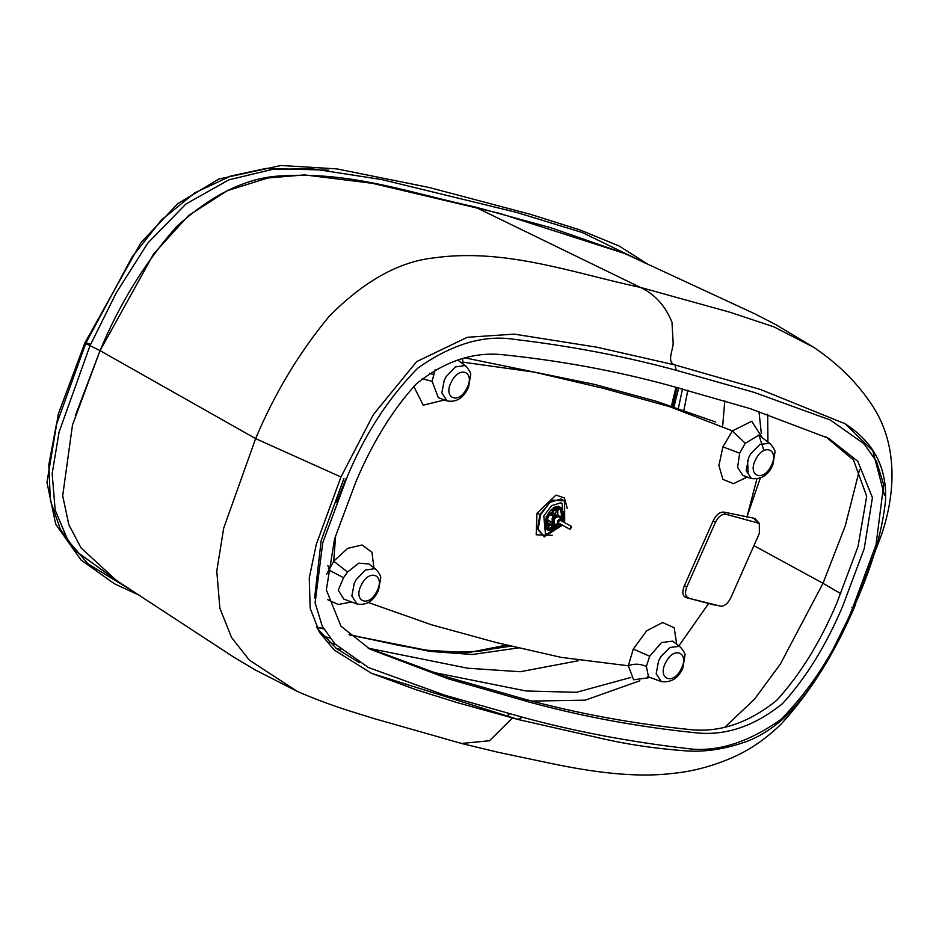 <?xml version="1.0" encoding="UTF-8"?>
<svg xmlns="http://www.w3.org/2000/svg" width="939" height="939" viewBox="0 0 939 939"><rect width="100%" height="100%" fill="white"/><g stroke="black" fill="none" stroke-linecap="round" stroke-linejoin="round"><path stroke-width="1.41" d="M570.114 529.103L571.217 526.603L570.607 529.021M571.616 527.19L571.217 526.603M571.628 527.084L571.123 526.251L569.809 529.244L570.513 529.08M557.39 522.377L569.809 529.244M552.895 511.614L553.282 510.546L559.069 508.809L561.299 510.358L562.414 515.347L559.268 516.919M562.684 514.607L562.414 515.347L563.823 514.689L562.707 516.11L560.043 517.354M561.628 519.044L561.006 520.617M559.409 523.504L553.881 528.551M552.062 515.112L553.564 517.87L553.153 523.751L551.181 527.894L548.517 528.246C545.923 525.124 546.228 520.652 549.444 514.842L552.062 515.112L551.463 513.938L553.564 517.87M558.998 516.133L555.313 515.91M562.707 516.11L563.071 516.802L564.327 515.159L563.224 511.943L563.823 514.689M549.444 514.842L549.057 514.091L551.932 513.48L549.057 514.091C545.195 520.828 544.843 525.934 548 529.408L548.517 528.246M547.496 526.943L553.141 523.739L553.94 524.173L552.402 527.624L550.371 529.713L547.355 529.678L550.77 530.3L551.181 527.894M562.297 512.847L563.224 511.943L560.982 507.717L559.433 506.99L552.472 509.196L553.024 512.271L556.217 516.473M556.088 516.344L553.024 512.271L553.282 510.546M553.212 511.99L556.088 516.873L560.172 516.779L560.489 517.999L563.071 516.802L562.966 518.211L564.233 516.614L562.813 518.492L560.172 519.725M558.247 515.323L560.172 516.779M557.977 523.692L555.536 524.831L554.057 528.164L550.993 530.605L551.756 530.558M553.94 524.173L554.585 524.584L554.174 519.56L555.043 518.046L554.339 518.293M553.141 517.037L552.085 521.391L552.719 522.906M548.693 530.335C538.74 528.516 549.738 503.68 559.128 506.79L560.982 507.717L564.327 515.159M552.472 509.196L552.895 509.795L551.921 510.593M553.2 516.086L553.94 515.91L551.932 513.48M552.402 527.624L553.106 527.929L550.77 530.3M558.846 523.152L555.09 524.643C552.801 520.828 554.092 517.929 558.951 515.934L560.407 518.351L560.419 520.323L560.783 519.443M554.409 527.659L558.834 523.176L557.836 523.375L557.426 520.922L559.714 519.15L560.419 520.288M558.059 522.882L559.926 520.018M561.78 524.807L546.85 534.185L545.418 533.622L543.81 515.957L551.651 505.616L560.747 502.823L562.179 503.386L563.377 521.931M561.78 508.457L559.092 506.555L546.193 516.567L547.414 530.019L549.28 530.582M556.815 508.809L555.231 514.549M551.216 521.779L547.167 526.204M549.679 520.934L546.862 521.521M552.871 511.215L553.435 512.166M555.524 515.124L556.451 515.276L555.266 514.607M547.425 519.678L552.496 522.483L552.109 518.281L553.012 516.79M326.666 574.163L333.697 561.217L347.583 572.027L343.557 577.696L338.275 590.255L343.756 599.059L357.02 603.988L351.855 595.995L354.261 583.33L356.116 579.739L365.365 570.032L374.778 568.694L376.14 569.504C379.649 573.67 381.152 576.523 380.671 578.06L378.523 590.326C373.569 601.113 366.398 605.667 357.02 603.988M351.679 602.005L338.286 604.481L327.781 599.728M368.957 563.963L358.792 563.165L347.583 572.027M762.304 437.75L751.693 421.247L732.408 430.895L745.237 443.278L739.674 453.185L737.596 467.364L742.761 475.345L751.329 478.526L746.176 470.65L748.559 457.868L750.766 453.713L760.015 444.37L769.264 443.302L770.45 444.041C773.959 448.243 775.45 451.037 774.945 452.41L772.832 464.864C768.454 475.169 761.283 479.723 751.329 478.526M461.589 362.912L462.915 362.161L462.551 358.71M422.174 378.769L432.104 381.293L438.313 397.678L447.023 400.906L441.846 392.913L444.253 380.248L446.107 376.656L455.356 366.949L464.77 365.6L466.131 366.421C469.641 370.588 471.155 373.44 470.662 374.978L468.514 387.244C463.561 398.03 456.401 402.585 447.023 400.906M763.912 450.532L758.912 435.144L745.237 443.278M435.097 369.802L432.104 381.293M562.438 525.171L544.244 536.768L538.188 529.056L540.582 514.783L550.043 502.306L561.017 498.938L564.597 501.097L564.679 520.934L564.034 522.295M624.834 253.553L499.759 213.411L372.384 183.305L304.553 174.912L267.85 177.987L227.297 190.664L188.422 215.63L153.679 253.847L100.05 350.646L75.39 415.531M135.944 593.049L87.984 563.881L67.96 540.477L55.178 510.159L52.161 473.596L59.051 432.14L90.003 345.681L116.354 292.675L147.928 242.919L185.922 203.998L228.87 179.842L272.075 169.466L310.832 168.562L381.856 179.572L516.262 212.32L582.333 232.543L645.656 263.319M328.662 170.182L266.277 168.398L230.701 176.051L194.702 192.918L161.332 220.102L132.223 256.793L86.012 342.864L84.956 342.782L58.347 413.876L46.95 482.435L55.706 524.185L81.036 560.031L114.417 583.753L139.5 595.396M90.59 344.355L86.012 342.864C84.087 342.653 85.414 343.592 90.003 345.681L100.05 350.646L72.503 424.956L62.69 495.851L68.887 524.795L81.071 547.93L116.307 580.361L234.773 657.805L255.713 670.176L297.64 691.574M117.751 581.276L76.341 551.498L60.425 529.408L50.342 500.546L48.828 464.805L56.305 424.851L85.731 343.521M673.697 407.855L678.709 387.866M506.555 645.093L468.667 652.582M672.488 407.491L677.113 387.455M682.512 388.875L678.181 409.204M687.841 390.295L683.745 410.895M316.596 627.158L323.673 628.86M349.355 634.858L426.165 650.175L466.988 652.64L510.945 646.149M316.643 627.24L323.732 628.966M349.484 634.964L429.71 651.361L472.294 654.506L518.387 647.922M761.294 433.219L758.958 411.435M630.785 677.465L576.534 692.301L526.169 690.998L430.778 671.866M335.599 644.612L328.955 642.194M345.728 479.066L336.678 502.259M327.864 565.665L329.166 568.776M465.521 357.994L594.587 384.415L656.42 401.317L715.718 422.045M747.538 460.474L748.137 472.012M688.663 598.037C685.259 596.488 684.637 592.791 686.808 586.922L715.483 522.213C718.417 516.556 721.868 513.891 725.8 514.22L759.311 523.387L759.346 533.411L730.671 598.12C727.737 603.777 724.298 606.441 720.354 606.113L685.94 597.533C682.43 595.925 681.914 591.981 684.378 585.713L686.808 586.922M714.966 605.127L685.94 597.533M759.311 523.387L755.073 518.751L753.536 518.105L757.503 522.295M725.8 514.22L723.793 512.095L753.536 518.105M723.793 512.095C719.673 511.872 716.093 514.842 713.053 521.004L684.378 585.713M747.233 477L733.547 483.667L722.924 479.406L718.91 465.591L722.877 446.87L732.408 430.895L669.53 406.61L602.991 388.23L534.537 372.173L462.915 362.161L462.857 363.886M746.857 517.236L756.869 479.078M746.975 516.908L760.273 478.139L746.975 516.908M767.938 442.105L767.679 414.228L767.938 442.105M650.304 677.512L633.59 679.813L628.332 665.786L561.299 657.394L496.179 642.522L431.506 624.775L368.217 602.486L431.506 624.775L496.179 642.522L561.299 657.394L628.332 665.786C634.06 663.497 640.069 663.697 646.361 666.397L648.485 676.843L661.338 681.608L656.185 673.733L658.568 660.95L660.774 656.795L670.023 647.452L679.261 646.384L680.458 647.124C683.956 651.326 685.458 654.119 684.954 655.492L682.841 667.946C678.451 678.251 671.291 682.806 661.338 681.608M333.697 561.217L335.681 535.265L333.697 561.217L347.7 548.341L362.055 544.984L371.95 552.285L373.91 567.79M639.835 680.775L585.243 700.177L532.331 701.069L585.243 700.177L639.835 680.775M678.874 645.903L708.663 603.413L678.874 645.903M672.653 641.126L661.479 642.581L649.682 656.267L646.361 666.397M367.243 647.593L444.37 676.209L523.399 698.827C577.074 713.452 632.769 723.711 690.482 729.626C720.037 732.655 748.782 722.889 776.717 700.318C800.321 674.437 820.416 641.877 836.989 602.627L858.011 546.592L866.697 496.308L853.481 459.981L825.686 436.717M317.253 628.426L336.479 648.591L359.484 662.699M314.6 598.073L321.15 540.629L343.956 478.409L321.15 540.629L314.6 598.073M669.53 385.495C615.855 370.87 560.16 360.599 502.447 354.696C472.892 351.656 444.147 361.421 416.212 384.004C392.596 409.874 372.513 442.433 355.94 481.684L334.53 538.986L326.349 589.962L340.998 626.266L370.107 649.225L448.584 678.92L529.244 702.067C582.919 716.692 638.614 726.95 696.327 732.866C725.882 735.894 754.627 726.129 782.563 703.557C806.167 677.676 826.261 645.116 842.835 605.878L864.244 548.564L872.425 497.6L857.776 461.284L828.668 438.325L750.191 408.629L669.53 385.495M852.506 608.343L876.017 544.773L883.681 484.747L876.521 461.354L863.833 443.631L830.252 419.991L753.794 392.267L676.256 370.306C624.775 356.339 570.701 346.01 514.02 339.319C483.761 334.566 451.647 344.202 417.655 368.252C387.596 398.911 363.792 435.896 346.268 479.219L322.758 542.777L315.093 602.803L322.253 626.196L334.941 643.931L368.522 667.57L444.98 695.283L522.518 717.243C573.999 731.223 628.074 741.552 684.754 748.23C715.013 752.996 747.127 743.348 781.107 719.297C811.179 688.651 834.971 651.654 852.506 608.343L851.955 607.322L852.506 608.343L876.017 544.773L883.681 484.747L876.521 461.354L863.833 443.631L830.252 419.991L753.794 392.267L676.256 370.306L674.988 364.954L596.993 347.23L514.185 334.12L467.282 337.301L416.634 361.632L373.452 414.463L340.963 476.989L255.619 438.607C274.822 393.042 299.424 352.184 329.425 316.056C364.379 280.855 399.368 261.453 434.37 257.838C505.781 247.767 575.478 273.719 640.222 287.346C654.765 294.142 665.364 305.785 671.984 322.265L673.181 343.592C672.735 350.869 666.537 362.348 674.988 364.954L760.402 389.439L845.065 423.747L872.812 450.72L884.432 495.252M346.268 479.219L322.758 542.777L315.093 602.803L322.253 626.196L334.941 643.931L368.522 667.57L444.98 695.283L522.518 717.243L517.941 719.356L371.598 673.345L334.354 650.128L319.46 632.311L310.163 608.226L309.271 577.825L316.255 544.479L340.963 476.989M854.924 604.775L881.674 534.338C896.158 491.367 897.884 441.999 870.535 402.878C856.157 381.68 837.248 363.182 813.82 347.383L775.872 324.706L755.109 313.966L624.717 253.495L550.547 227.637L474.923 206.92C413.465 193.786 352.665 171.661 283.766 175.804C248.624 176.638 212.824 193.645 176.391 226.815C144.77 262.861 119.323 304.13 100.05 350.646L255.619 438.607L223.693 528.164L216.792 571.041L219.879 608.272L231.593 637.558L249.422 660.199L297.287 691.421C331.96 706.445 355.858 712.736 372.83 718.218L461.53 743.465L489.524 740.73L512.389 718.018M560.372 509.419L561.757 515.757M553.646 528.105L552.825 528.481M557.883 515.182L557.613 508.692M548.411 528.469L547.355 516.896L548.951 514.009M557.966 508.68L558.165 510.581M563.2 512.424C561.768 507.013 558.341 506.144 552.895 509.795M552.754 530.019L560.055 523.856M561.651 520.981L562.555 518.61M559.879 519.713L563.048 518.175M562.543 518.469L560.383 519.408M554.984 514.736L553.94 515.91L555.043 518.046M548.458 513.68C544.432 520.711 544.068 526.051 547.355 529.678M554.057 528.164L553.106 527.929L554.585 524.584M562.578 517.025L562.79 516.074M553.494 512.225L553.799 510.17L553.47 512.271M553.048 510.781L553.071 511.462M547.437 521.626L546.803 521.99M681.714 667.887C688.803 653.121 674.977 646.443 666.737 660.645L665.141 663.65C657.934 678.662 672.254 685.094 680.364 670.493L681.714 667.887M328.603 569.903L343.557 577.696M377.408 590.267L375.811 593.272C367.56 607.474 353.733 600.796 360.822 586.03L362.172 583.424C370.283 568.823 384.603 575.255 377.408 590.267M722.877 446.87L739.674 453.185M444.476 399.967L423.231 405.178L413.759 386.387M564.351 500.851L551.979 500.088L539.925 514.455L536.955 513.269L556.005 495.088L564.421 497.952L567.273 508.433M552.214 535.371L536.192 534.772L536.955 513.269M539.925 514.455L537.507 529.197L544.409 536.815M433.56 374.614L429.675 373.206M771.705 464.805L770.367 467.411C762.245 482.012 747.925 475.58 755.132 460.568L756.728 457.563C764.968 443.361 778.807 450.039 771.705 464.805M450.814 382.948L452.164 380.342C460.286 365.741 474.606 372.173 467.399 387.185L465.803 390.19C457.563 404.392 443.724 397.713 450.814 382.948M340.869 649.577L336.092 648.286M724.802 400.789L722.737 425.332M578.166 660.774L520.229 671.737L467.669 668.216L368.417 648.215M329.812 638.027L323.122 636.126M713.053 521.004L715.483 522.213M628.332 665.786L633.297 649.013L646.713 630.797L662.594 622.534L674.202 627.745L676.679 644.213M633.297 649.013L649.682 656.267M523.399 698.827L529.244 702.067M840.851 593.706L823.01 583.295L845.3 525.805L859.596 469.441M753.935 545.629L823.01 583.295L780.403 663.99L754.533 699.168L725.342 726.763M507.107 715.858L509.454 713.851M676.256 370.306L674.988 364.954M855.699 604.235L855.699 604.235C835.569 652.006 810.568 692.125 780.685 724.568C766.365 738.3 751.388 748.794 735.742 756.059C714.462 765.766 693.041 771.588 671.467 773.525C633.802 778.044 590.279 771.529 553.259 763.912L497.729 752.198L461.53 743.465M813.82 347.383L774.018 326.901L729.626 312.135L640.222 287.346L474.923 206.92M558.987 519.502L571.264 526.309M547.39 526.732L552.754 523.234M557.261 515.112L557.379 508.715M555.336 515.523L556.956 515.265M545.629 528.81L549.374 530.605L551.85 530.547L554.174 528.176L555.677 524.784M562.696 518.551L561.745 521.028M560.149 523.903L555.16 529.056L552.026 530.465M564.339 515.276L564.233 516.873M560.196 507.213L558.212 506.121M546.78 522.201L547.707 521.626M553.224 511.685L553.212 510.605M369.004 563.999L376.14 569.504M770.45 444.041L758.724 435.003M457.821 360.013L466.131 366.421M544.057 536.756L544.761 536.885M648.544 264.645L619.047 245.983L579.962 229.926L530.3 214.28L429.006 187.46L336.972 168.914L281.031 165.475L218.834 179.056L177.729 203.681L140.944 242.626L84.956 342.782M506.391 645.046L490.064 649.448M490.088 649.436L479.078 651.279L449.84 652.347L429.299 650.586L399.58 645.551L349.108 634.623M323.556 628.637L316.49 626.935M675.986 387.15L671.185 407.103M647.804 676.491L648.485 676.843M672.993 641.36L680.458 647.124M371.598 673.345L415.731 689.625L456.929 702.536L518.574 719.614L599.411 737.972C626.665 744.369 655.68 748.676 686.444 750.907C705.612 752.209 725.976 748.958 747.538 741.164C760.121 736.246 772.433 728.406 784.452 717.642C802.786 699.532 818.292 678.099 831.003 653.321L853.34 608.39C871.498 568.318 882.214 532.354 885.512 500.499C887.355 458.702 865.101 436.67 845.065 423.747L844.278 423.243"/></g></svg>

